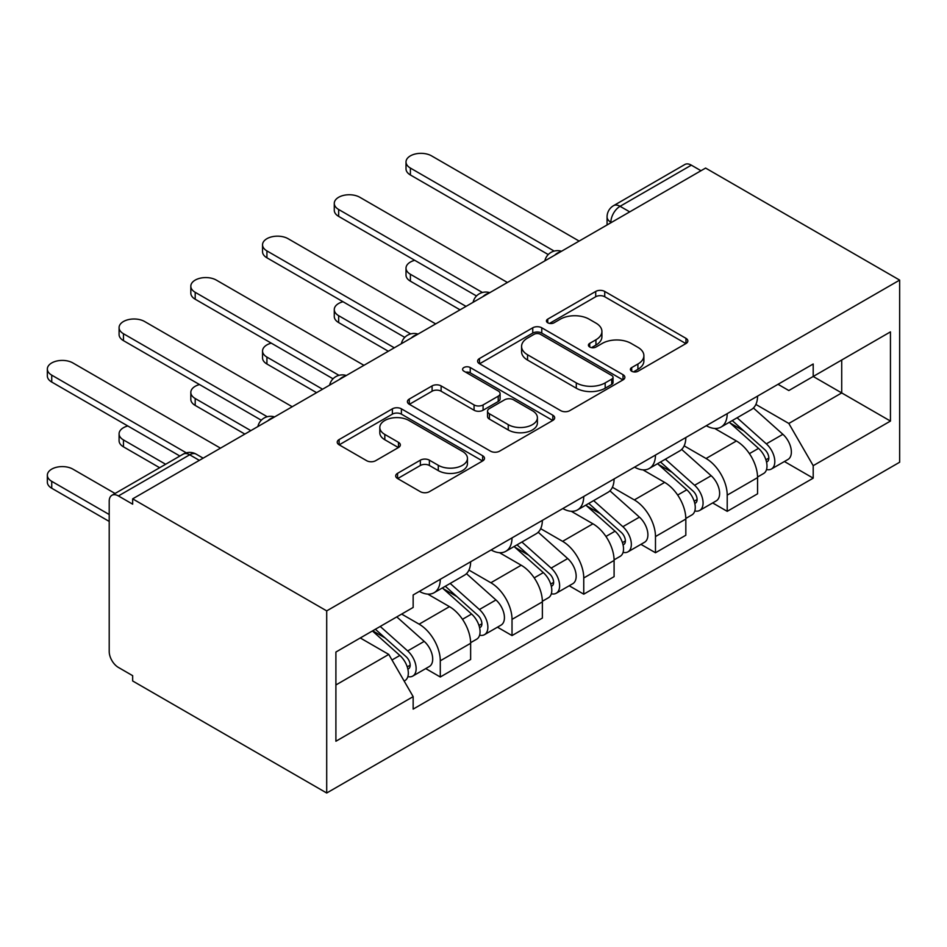<?xml version="1.0" encoding="UTF-8"?>
<svg xmlns="http://www.w3.org/2000/svg" width="947" height="947" viewBox="0 0 947 947"><rect width="100%" height="100%" fill="white"/><g stroke="black" fill="none" stroke-linecap="round" stroke-linejoin="round"><path stroke-width="1.42" d="M631.696 371.236A4.463 2.581 0 0 0 638.018 371.236L685.971 343.548A6.38 3.681 0 0 0 687.842 340.944A6.38 3.681 0 0 0 685.971 338.339L604.731 291.439A6.38 3.681 0 0 0 595.71 291.439L547.745 319.127A4.463 2.581 0 0 0 546.443 320.95A4.463 2.581 0 0 0 547.745 322.773A4.463 2.581 0 0 0 554.066 322.773L560.269 319.186A20.432 11.79 0 0 1 589.164 319.186L595.935 323.093A20.432 11.79 0 0 1 601.913 331.438A20.432 11.79 0 0 1 595.935 339.772L589.721 343.359A4.463 2.581 0 0 0 588.418 345.182A4.463 2.581 0 0 0 589.721 347.004A4.463 2.581 0 0 0 596.042 347.004L602.245 343.418A20.432 11.79 0 0 1 631.14 343.418L637.911 347.336A20.432 11.79 0 0 1 643.889 355.67A20.432 11.79 0 0 1 637.911 364.015L631.696 367.59A4.463 2.581 0 0 0 630.394 369.413A4.463 2.581 0 0 0 631.696 371.236L631.696 367.59M397.562 473.322A6.38 3.681 0 0 0 395.692 475.927A6.38 3.681 0 0 0 397.562 478.531L420.361 491.694A6.38 3.681 0 0 0 429.382 491.694L482.639 460.952A6.38 3.681 0 0 0 484.509 458.336A6.38 3.681 0 0 0 482.639 455.732L401.398 408.832A6.38 3.681 0 0 0 392.378 408.832L339.109 439.574A6.38 3.681 0 0 0 337.239 442.19A6.38 3.681 0 0 0 339.109 444.794L366.643 460.692A6.38 3.681 0 0 0 375.675 460.692L398.462 447.529A6.38 3.681 0 0 0 400.332 444.924A6.38 3.681 0 0 0 398.462 442.32L384.813 434.436A17.07 9.861 0 0 1 379.806 427.464A17.07 9.861 0 0 1 390.353 418.349A17.07 9.861 0 0 1 408.962 420.492L462.444 451.376A17.07 9.861 0 0 1 467.451 458.336A17.07 9.861 0 0 1 456.904 467.451A17.07 9.861 0 0 1 438.295 465.308L429.382 460.159A6.38 3.681 0 0 0 420.361 460.159L397.562 473.322L397.562 478.531M326.703 610.886L132.663 498.856L705.598 168.069L899.65 280.099L326.703 610.886L326.703 793.006L899.65 462.231L899.65 280.099M560.731 410.655A6.38 3.681 0 0 0 569.751 410.655L623.008 379.901A6.38 3.681 0 0 0 624.878 377.297A6.38 3.681 0 0 0 623.008 374.692L541.767 327.792A6.38 3.681 0 0 0 532.747 327.792L479.478 358.534A6.38 3.681 0 0 0 477.608 361.138A6.38 3.681 0 0 0 479.478 363.755L560.731 410.655M465.699 372.207A4.463 2.581 0 0 1 470.233 372.834L470.233 367.531L552.823 415.212A6.38 3.681 0 0 1 554.693 417.816A6.38 3.681 0 0 1 552.823 420.421L499.566 451.174A6.38 3.681 0 0 1 490.546 451.174L409.293 404.274L409.293 399.054A6.38 3.681 0 0 0 407.423 401.658A6.38 3.681 0 0 0 409.293 404.274M409.293 399.054L432.092 385.903A6.38 3.681 0 0 1 441.113 385.903L474.068 404.925A6.38 3.681 0 0 0 483.088 404.925L498.217 396.189A6.38 3.681 0 0 0 500.087 393.585A6.38 3.681 0 0 0 498.217 390.981L463.912 371.177A4.463 2.581 0 0 1 462.598 369.354A4.463 2.581 0 0 1 465.356 366.963A4.463 2.581 0 0 1 470.233 367.531M132.663 498.856L132.663 504.171L118.411 495.944A13.009 7.505 -120 0 0 111.9 495.293A13.009 7.505 -120 0 0 109.213 501.247L109.213 651.512A13.009 7.505 -120 0 0 118.411 667.434L132.663 675.673L132.663 680.976L326.703 793.006M629.731 211.879L620.072 206.304A13.009 7.505 60 0 0 613.573 205.653L684.847 164.506A13.009 7.505 60 0 1 691.346 165.157L620.072 206.304A13.009 7.505 120 0 0 610.874 222.225L610.874 222.758M701.005 170.732L691.346 165.157M727.213 413.638A29.913 17.271 60 0 1 721.022 427.073L751.373 409.542A29.913 17.271 -120 0 0 757.564 396.118M684.148 445.848L706.06 458.502A29.913 17.271 60 0 1 727.213 495.139L757.564 477.619A29.913 17.271 -120 0 0 736.411 440.982L714.689 428.446M757.564 477.619L757.564 493.813L727.213 511.333L712.665 502.94M721.022 427.073A29.913 17.271 60 0 1 706.296 425.724M727.213 495.139L727.213 511.333M655.478 455.057A29.913 17.271 60 0 1 649.287 468.481L679.638 450.961A29.913 17.271 -120 0 0 685.829 437.538M640.93 544.347L655.478 552.752L685.829 535.233L685.829 519.039A29.913 17.271 -120 0 0 664.676 482.402L642.954 469.854M649.287 468.481A29.913 17.271 60 0 1 634.561 467.131M612.413 487.267L634.336 499.921A29.913 17.271 60 0 1 655.478 536.558L655.478 552.752M583.743 496.465A29.913 17.271 60 0 1 577.552 509.9L607.903 492.381A29.913 17.271 -120 0 0 614.094 478.945M569.194 585.767L583.754 594.171L614.094 576.64L614.094 560.446A29.913 17.271 -120 0 0 592.94 523.809L571.219 511.273M577.552 509.9A29.913 17.271 60 0 1 562.826 508.551M540.678 528.686L562.601 541.341A29.913 17.271 60 0 1 583.754 577.978L583.754 594.171M512.019 537.884A29.913 17.271 60 0 1 505.816 551.308L536.168 533.788A29.913 17.271 -120 0 0 542.359 520.365M497.471 627.186L512.019 635.579L542.371 618.06L542.371 601.866A29.913 17.271 -120 0 0 521.217 565.229L499.495 552.693M505.816 551.308A29.913 17.271 60 0 1 491.091 549.958M468.943 570.094L490.866 582.748A29.913 17.271 60 0 1 512.019 619.385L512.019 635.579M440.284 579.304A29.913 17.271 60 0 1 434.093 592.727L464.432 575.208A29.913 17.271 -120 0 0 470.635 561.772M425.736 668.594L440.284 676.998L470.635 659.479L470.635 643.285A29.913 17.271 -120 0 0 449.482 606.648L427.76 594.1M434.093 592.727A29.913 17.271 60 0 1 419.367 591.378M401.658 614.082L419.13 624.168A29.913 17.271 60 0 1 440.284 660.805L440.284 676.998M778.02 384.304L788.827 390.543L890.452 331.876L841.717 360.014L841.717 392.934L788.827 423.463L755.872 404.44M335.901 684.965L388.779 654.424L413.152 696.637L335.901 741.241L335.901 652.045L413.152 607.441L413.152 594.965L813.201 363.991L813.201 376.468L890.452 421.072L813.201 465.675L788.827 423.463M890.452 331.876L890.452 421.072M413.152 696.637L413.152 709.114L813.201 478.152L813.201 465.675M388.779 654.424L360.274 637.97M784.4 461.52L813.201 478.152M633.484 371.875L637.911 369.318A20.432 11.79 0 0 0 643.889 360.985L643.889 355.67M601.913 331.438L601.913 336.741A20.432 11.79 0 0 1 595.935 345.087L591.508 347.632M685.888 343.607L604.731 296.742A6.38 3.681 0 0 0 595.71 296.742L549.532 323.401M622.925 379.948L541.767 333.095A6.38 3.681 0 0 0 532.747 333.095L479.573 363.802M611.726 379.12A4.463 2.581 0 0 0 613.04 377.297A4.463 2.581 0 0 0 611.726 375.474L540.417 334.303A4.463 2.581 0 0 0 534.096 334.303L527.55 338.079A20.432 11.79 0 0 0 521.572 346.424A20.432 11.79 0 0 0 527.55 354.758L576.297 382.896A20.432 11.79 0 0 0 605.18 382.896L611.726 379.12L611.726 384.435A4.463 2.581 0 0 0 613.04 382.612L613.04 377.297M521.572 346.424L521.572 351.728A20.432 11.79 0 0 0 527.55 360.073L527.55 354.758M611.726 384.435L605.18 388.211A20.432 11.79 0 0 1 576.297 388.211L527.55 360.073M409.388 404.322L432.092 391.206L432.092 385.903M500.087 393.585L500.087 398.9A6.38 3.681 0 0 1 498.217 401.504L483.088 410.229A6.38 3.681 0 0 1 474.068 410.229L441.113 391.206A6.38 3.681 0 0 0 432.092 391.206M470.233 372.834L552.74 420.48M508.255 424.658A17.07 9.861 0 0 0 526.863 426.801A17.07 9.861 0 0 0 537.399 417.686A17.07 9.861 0 0 0 532.403 410.714L513.558 399.835A6.38 3.681 0 0 0 504.538 399.835L489.41 408.571A6.38 3.681 0 0 0 487.539 411.176A6.38 3.681 0 0 0 489.41 413.78L508.255 424.658L508.255 429.974A17.07 9.861 0 0 0 526.863 432.104A17.07 9.861 0 0 0 537.399 423.001L537.399 417.686M487.539 411.176L487.539 416.479A6.38 3.681 0 0 0 489.41 419.095L489.41 413.78M508.255 429.974L489.41 419.095M467.451 458.336L467.451 463.651A17.07 9.861 0 0 1 456.904 472.754A17.07 9.861 0 0 1 438.295 470.623L429.382 465.474A6.38 3.681 0 0 0 420.361 465.474L397.645 478.59M379.806 427.464L379.806 432.767A17.07 9.861 0 0 0 384.813 439.739L384.813 434.436M398.379 447.576L384.813 439.739M482.556 461L401.398 414.135A6.38 3.681 0 0 0 392.378 414.135L339.204 444.841M729.285 422.291L758.523 448.381A16.253 9.387 60 0 1 763.625 473.512L757.553 477.016M730.066 422.989L743.821 430.932M414.739 260.307A14.963 8.63 -0 0 0 406.014 268.155A14.963 8.63 -0 0 0 410.394 274.263L466.031 306.39M732.244 420.586L764.762 449.612A7.801 4.51 60 0 1 767.212 461.686A7.801 4.51 60 0 1 766.502 461.958M737.109 417.781L766.336 443.859A16.253 9.387 60 0 1 771.438 469.002A16.253 9.387 60 0 1 766.525 469.523M753.41 407.991L782.885 434.306A16.253 9.387 60 0 1 787.999 459.449L771.438 469.002M460.053 309.835L410.394 281.164A14.963 8.63 180 0 1 406.014 275.068L406.014 268.155M548.23 254.554L410.394 174.97A14.963 8.63 180 0 1 406.014 168.874L406.014 161.973A14.963 8.63 -0 0 0 410.394 168.069L554.173 251.085M579.15 241.083L431.548 155.864A14.963 8.63 -0 0 0 415.248 153.994A14.963 8.63 -0 0 0 406.014 161.973M657.561 463.71L686.788 489.788A16.253 9.387 60 0 1 691.89 514.931L685.829 518.435M658.331 464.397L672.086 472.34M343.003 301.726A14.963 8.63 -0 0 0 334.279 309.574A14.963 8.63 -0 0 0 338.659 315.682L394.295 347.798M660.509 462.006L693.026 491.031A7.801 4.51 60 0 1 695.477 503.094A7.801 4.51 60 0 1 694.767 503.378M665.374 459.2L694.601 485.278A16.253 9.387 60 0 1 699.703 510.421A16.253 9.387 60 0 1 694.802 510.942M681.674 449.411L711.161 475.725A16.253 9.387 60 0 1 716.263 500.856L699.703 510.421M388.317 351.254L338.659 322.584A14.963 8.63 180 0 1 334.279 316.476L334.279 309.574M585.826 505.118L615.053 531.208A16.253 9.387 60 0 1 620.155 556.351L614.094 559.843M586.595 505.816L600.362 513.759M271.268 343.145A14.963 8.63 -0 0 0 262.544 350.994A14.963 8.63 -0 0 0 266.924 357.09L322.572 389.217M588.774 503.425L621.303 532.439A7.801 4.51 60 0 1 623.753 544.513A7.801 4.51 60 0 1 623.031 544.797M593.639 500.608L622.866 526.698A16.253 9.387 60 0 1 627.979 551.829A16.253 9.387 60 0 1 623.067 552.35M609.939 490.83L639.426 517.133A16.253 9.387 60 0 1 644.528 542.276L627.979 551.829M316.594 392.674L266.924 364.003A14.963 8.63 180 0 1 262.544 357.895L262.544 350.994M476.507 295.973L338.659 216.39A14.963 8.63 180 0 1 334.279 210.281L334.279 203.38A14.963 8.63 -0 0 0 338.659 209.488L482.437 292.493M507.414 282.49L359.813 197.272A14.963 8.63 -0 0 0 343.512 195.402A14.963 8.63 -0 0 0 334.279 203.38M404.771 337.381L266.924 257.809A14.963 8.63 180 0 1 262.544 251.701L262.544 244.8A14.963 8.63 -0 0 0 266.924 250.908L410.702 333.912M435.679 323.91L288.077 238.691A14.963 8.63 -0 0 0 271.777 236.821A14.963 8.63 -0 0 0 262.544 244.8M514.091 546.537L543.318 572.615A16.253 9.387 60 0 1 548.42 597.758L542.359 601.262M514.86 547.224L528.627 555.167M199.533 384.553A14.963 8.63 -0 0 0 190.821 392.401A14.963 8.63 -0 0 0 195.2 398.509L250.837 430.636M517.038 544.833L549.568 573.858A7.801 4.51 60 0 1 552.018 585.921A7.801 4.51 60 0 1 551.308 586.205M521.904 542.027L551.142 568.105A16.253 9.387 60 0 1 556.244 593.248A16.253 9.387 60 0 1 551.332 593.769M538.204 532.238L567.691 558.552A16.253 9.387 60 0 1 572.793 583.695L556.244 593.248M244.859 434.081L195.2 405.411A14.963 8.63 180 0 1 190.821 399.303L190.821 392.401M442.356 587.957L471.582 614.035A16.253 9.387 60 0 1 476.696 639.178L470.623 642.682M443.137 588.643L456.892 596.586M127.809 425.972A14.963 8.63 -0 0 0 119.085 433.821A14.963 8.63 -0 0 0 123.465 439.929L165.63 464.267M445.303 586.252L477.833 615.278A7.801 4.51 60 0 1 480.283 627.34A7.801 4.51 60 0 1 479.573 627.624M450.18 583.435L479.407 609.525A16.253 9.387 60 0 1 484.509 634.656A16.253 9.387 60 0 1 479.596 635.188M466.469 573.657L495.956 599.96A16.253 9.387 60 0 1 501.058 625.103L484.509 634.656M159.652 467.723L123.465 446.83A14.963 8.63 180 0 1 119.085 440.722L119.085 433.821M372.408 630.962L399.859 655.454A16.253 9.387 60 0 1 404.961 680.585L404.156 681.059M372.692 630.797L385.157 638.006M115.049 493.47L72.883 469.132A14.963 8.63 -0 0 0 56.583 467.25A14.963 8.63 -0 0 0 47.35 475.228A14.963 8.63 -0 0 0 51.73 481.336L109.213 514.529M375.355 629.258L406.097 656.685A7.801 4.51 60 0 1 408.548 668.76A7.801 4.51 60 0 1 407.837 669.032M380.232 626.452L407.672 650.932A16.253 9.387 60 0 1 412.774 676.075A16.253 9.387 60 0 1 407.861 676.596M396.781 616.888L424.22 641.379A16.253 9.387 60 0 1 429.334 666.522L412.774 676.075M109.213 521.43L51.73 488.238A14.963 8.63 180 0 1 47.35 482.13L47.35 475.228M333.036 378.8L195.2 299.216A14.963 8.63 180 0 1 190.821 293.108L190.821 286.207A14.963 8.63 -0 0 0 195.2 292.315L338.979 375.332M363.956 365.329L216.354 280.111A14.963 8.63 -0 0 0 200.054 278.229A14.963 8.63 -0 0 0 190.821 286.207M261.301 420.219L123.465 340.636A14.963 8.63 180 0 1 119.085 334.528L119.085 327.626A14.963 8.63 -0 0 0 123.465 333.735L267.243 416.739M292.221 406.737L144.619 321.518A14.963 8.63 -0 0 0 128.319 319.648A14.963 8.63 -0 0 0 119.085 327.626M179.894 456.04L51.73 382.043A14.963 8.63 180 0 1 47.35 375.947L47.35 369.046A14.963 8.63 -0 0 0 51.73 375.142L186.31 452.844M220.485 448.156L72.883 362.938A14.963 8.63 -0 0 0 56.583 361.067A14.963 8.63 -0 0 0 47.35 369.046M611.336 222.498L610.874 222.225A13.009 7.505 0 0 1 607.074 216.922L607.074 224.96M512.019 619.385L542.371 601.866M583.754 577.978L614.094 560.446M655.478 536.558L685.829 519.039M440.284 660.805L470.635 643.285M419.13 624.168L449.482 606.648M490.866 582.748L521.217 565.229M562.601 541.341L592.94 523.809M634.336 499.921L664.676 482.402M706.06 458.502L736.411 440.982M560.411 251.902A13.009 7.505 120 0 0 554.67 255.216M488.676 293.31A13.009 7.505 120 0 0 482.934 296.624M416.94 334.729A13.009 7.505 120 0 0 411.199 338.043M345.217 376.148A13.009 7.505 120 0 0 339.464 379.463M273.482 417.556A13.009 7.505 120 0 0 267.741 420.87M199.332 460.36L189.684 454.785L118.411 495.944M203.143 458.17L196.183 454.146A13.009 7.505 120 0 0 189.684 454.785A13.009 7.505 60 0 0 183.173 454.146L111.9 495.293M637.911 369.318L637.911 364.015M589.721 347.004L589.721 343.359M595.935 345.087L595.935 339.772M547.745 322.773L547.745 319.127M595.71 296.742L595.71 291.439M604.731 296.742L604.731 291.439M685.971 343.548L685.971 338.339M479.478 363.755L479.478 358.534M532.747 333.095L532.747 327.792M541.767 333.095L541.767 327.792M623.008 379.901L623.008 374.692M576.297 388.211L576.297 382.896M605.18 388.211L605.18 382.896M441.113 391.206L441.113 385.903M474.068 410.229L474.068 404.925M483.088 410.229L483.088 404.925M498.217 401.504L498.217 396.189M552.823 420.421L552.823 415.212M420.361 465.474L420.361 460.159M429.382 465.474L429.382 460.159M438.295 470.623L438.295 465.308M398.462 447.529L398.462 442.32M339.109 444.794L339.109 439.574M392.378 414.135L392.378 408.832M401.398 414.135L401.398 408.832M482.639 460.952L482.639 455.732M758.523 448.381L749.408 453.637M768.834 458.111L765.898 459.804M782.885 434.306L766.336 443.859M410.394 281.164L410.394 274.263M410.394 168.069L410.394 174.97M686.788 489.788L677.673 495.056M697.099 499.519L694.163 501.212M711.161 475.725L694.601 485.278M338.659 322.584L338.659 315.682M615.053 531.208L605.938 536.464M625.363 540.938L622.439 542.631M639.426 517.133L622.866 526.698M266.924 364.003L266.924 357.09M338.659 209.488L338.659 216.39M266.924 250.908L266.924 257.809M543.318 572.615L534.203 577.883M553.628 582.358L550.704 584.05M567.691 558.552L551.142 568.105M195.2 405.411L195.2 398.509M471.582 614.035L462.479 619.302M481.893 623.765L478.969 625.458M495.956 599.96L479.407 609.525M123.465 446.83L123.465 439.929M399.859 655.454L391.999 659.988M410.169 665.185L407.234 666.877M424.22 641.379L407.672 650.932M51.73 488.238L51.73 481.336M195.2 292.315L195.2 299.216M123.465 333.735L123.465 340.636M51.73 375.142L51.73 382.043M561.512 251.263A13.009 13.009 0 0 0 544.833 260.899M489.777 292.67A13.009 13.009 0 0 0 473.098 302.306M418.053 334.09A13.009 13.009 0 0 0 401.362 343.725M346.318 375.509A13.009 13.009 0 0 0 329.627 385.145M274.583 416.917A13.009 13.009 0 0 0 257.892 426.552M196.183 454.146A13.009 13.009 0 0 0 183.173 454.146M613.573 205.653A13.009 13.009 0 0 0 607.074 216.922"/></g></svg>
